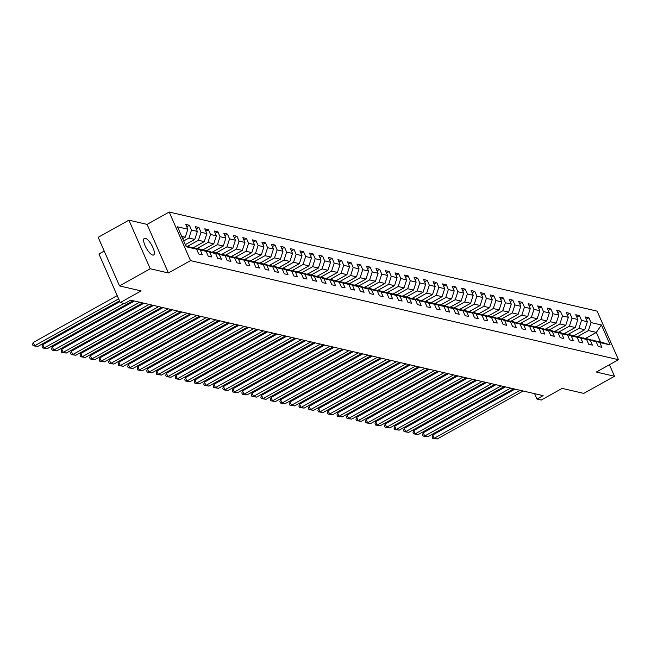 <?xml version="1.0" encoding="UTF-8"?>
<svg xmlns="http://www.w3.org/2000/svg" width="651" height="651" viewBox="0 0 651 651"><rect width="100%" height="100%" fill="white"/><g stroke="black" fill="none" stroke-linecap="round" stroke-linejoin="round"><path stroke-width="0.98" d="M152.708 255.062A9.521 3.092 60.8 0 0 153.66 254.972A9.521 3.092 60.8 0 0 152.35 246.355A9.521 3.092 60.8 0 0 145.328 238.258A9.521 3.092 60.8 0 0 144.376 238.339A9.521 3.092 60.8 0 0 145.678 246.965A9.521 3.092 60.8 0 0 152.708 255.062M104.209 251.058L98.936 253.996L120.264 302.577L124.528 303.561L130.672 300.135L543.121 395.629L536.977 399.063L541.241 400.048L562.13 388.387L583.776 393.399L614.503 376.254L609.442 364.731M128.906 220.176L98.179 237.322L119.507 285.903L150.226 268.757L168.397 272.964L190.515 260.62L169.195 212.039L147.077 224.392L128.906 220.176L150.226 268.757M190.515 260.62L618.45 359.702L597.122 311.129L169.195 212.039M185.836 245.842L196.61 249.178L198.718 253.971L202.38 254.818L200.272 250.025L206.123 251.376L208.23 256.168L211.884 257.015L209.785 252.23L215.636 253.581L217.743 258.374L221.397 259.22L219.297 254.427L225.148 255.786L227.256 260.579L230.91 261.425L228.81 256.632L234.661 257.983L236.769 262.776L240.422 263.622L238.323 258.829L244.174 260.188L246.281 264.981L249.935 265.828L247.836 261.035L253.687 262.394L255.794 267.187L259.448 268.033L257.348 263.24L263.199 264.591L265.307 269.384L268.961 270.23L266.861 265.437L272.712 266.796L274.82 271.589L278.473 272.435L276.374 267.642L282.225 269.001L284.324 273.794L287.986 274.641L285.887 269.848L291.738 271.198L293.837 275.991L297.499 276.838L295.391 272.045L301.25 273.404L303.35 278.197L307.012 279.043L304.904 274.25L310.763 275.609L312.862 280.402L316.524 281.248L314.417 276.455L320.276 277.806L322.375 282.599L326.037 283.445L323.929 278.652L329.788 280.011L331.888 284.804L335.55 285.651L333.442 280.858L339.301 282.217L341.401 287.01L345.063 287.856L342.955 283.063L348.814 284.414L350.913 289.207L354.575 290.053L352.468 285.26L358.327 286.619L360.426 291.412L364.088 292.258L361.98 287.465L367.831 288.824L369.939 293.609L373.601 294.464L371.493 289.671L377.344 291.021L379.452 295.814L383.113 296.661L381.006 291.868L386.857 293.227L388.964 298.02L392.626 298.866L390.519 294.073L396.369 295.432L398.477 300.217L402.131 301.071L400.031 296.278L405.882 297.629L407.99 302.422L411.644 303.268L409.544 298.475L415.395 299.834L417.503 304.627L421.156 305.474L419.057 300.681L424.908 302.04L427.015 306.824L430.669 307.679L428.57 302.886L434.42 304.237L436.528 309.03L440.182 309.876L438.082 305.083L443.933 306.442L446.041 311.235L449.695 312.081L447.595 307.288L453.446 308.647L455.554 313.432L459.207 314.287L457.108 309.494L462.959 310.844L465.066 315.637L468.72 316.484L466.621 311.691L472.471 313.05L474.571 317.843L478.233 318.689L476.133 313.896L481.984 315.247L484.084 320.04L487.745 320.886L485.638 316.101L491.497 317.452L493.596 322.245L497.258 323.091L495.151 318.298L501.01 319.657L503.109 324.45L506.771 325.297L504.663 320.504L510.522 321.854L512.622 326.647L516.284 327.494L514.176 322.709L520.035 324.06L522.135 328.853L525.796 329.699L523.689 324.906L529.548 326.265L531.647 331.058L535.309 331.904L533.202 327.111L539.061 328.462L541.16 333.255L544.822 334.101L542.714 329.316L548.573 330.667L550.673 335.46L554.335 336.307L552.227 331.514L558.078 332.873L560.185 337.666L563.847 338.512L561.74 333.719L567.591 335.07L569.698 339.863L573.36 340.709L571.252 335.916L577.103 337.275L579.211 342.068L582.865 342.914L580.765 338.121L586.616 339.48L588.724 344.273L592.377 345.12L590.278 340.327L596.129 341.677L598.236 346.47L601.89 347.317L599.791 342.524L610.158 344.924L601.394 324.971L596.349 332.401L588.423 330.57L577.665 336.567M196.61 249.178L186.251 246.778L177.487 226.817L187.854 229.217L185.747 224.424L189.408 225.279L186.772 226.751M601.394 324.971L591.027 322.57L588.927 317.778L585.265 316.931L587.373 321.724L581.514 320.365L579.414 315.572L575.753 314.726L577.86 319.519L572.001 318.168L569.902 313.375L566.24 312.529L568.347 317.322L562.488 315.963L560.389 311.17L556.727 310.324L558.835 315.117L552.984 313.758L550.876 308.973L547.214 308.118L549.322 312.911L543.471 311.56L541.363 306.767L537.702 305.921L539.809 310.714L533.958 309.355L531.851 304.562L528.197 303.716L530.296 308.509L524.446 307.15L522.338 302.365L518.684 301.511L520.784 306.304L514.933 304.953L512.825 300.16L509.172 299.314L511.271 304.107L505.42 302.748L503.313 297.955L499.659 297.108L501.758 301.901L495.907 300.542L493.8 295.757L490.146 294.903L492.246 299.696L486.395 298.345L484.287 293.552L480.633 292.706L482.733 297.499L476.882 296.14L474.774 291.347L471.121 290.501L473.22 295.294L467.369 293.935L465.262 289.15L461.608 288.295L463.707 293.088L457.856 291.738L455.757 286.945L452.095 286.098L454.195 290.891L448.344 289.532L446.244 284.739L442.582 283.893L444.69 288.686L438.831 287.335L436.731 282.542L433.07 281.696L435.177 286.481L429.318 285.13L427.219 280.337L423.557 279.491L425.664 284.284L419.805 282.925L417.706 278.132L414.044 277.285L416.152 282.078L410.293 280.727L408.193 275.934L404.531 275.088L406.639 279.873L400.78 278.522L398.681 273.729L395.019 272.883L397.126 277.676L391.267 276.317L389.168 271.524L385.506 270.678L387.614 275.471L381.755 274.12L379.655 269.327L375.993 268.481L378.101 273.265L372.25 271.915L370.142 267.122L366.48 266.275L368.588 271.068L362.737 269.709L360.63 264.916L356.968 264.07L359.075 268.863L353.224 267.512L351.117 262.719L347.463 261.873L349.563 266.666L343.712 265.307L341.604 260.514L337.95 259.668L340.05 264.461L334.199 263.102L332.091 258.309L328.438 257.462L330.537 262.255L324.686 260.905L322.579 256.112L318.925 255.265L321.024 260.058L315.174 258.699L313.066 253.906L309.412 253.06L311.512 257.853L305.661 256.494L303.553 251.701L299.899 250.855L301.999 255.648L296.148 254.297L294.04 249.504L290.387 248.658L292.486 253.451L286.635 252.092L284.528 247.299L280.874 246.452L282.973 251.245L277.123 249.886L275.023 245.093L271.361 244.247L273.461 249.04L267.61 247.689L265.51 242.896L261.848 242.05L263.948 246.843L258.097 245.484L255.998 240.691L252.336 239.845L254.443 244.638L248.584 243.279L246.485 238.486L242.823 237.639L244.931 242.432L239.072 241.082L236.972 236.289L233.31 235.442L235.418 240.235L229.559 238.876L227.459 234.083L223.798 233.237L225.905 238.03L220.046 236.671L217.947 231.886L214.285 231.032L216.392 235.825L210.533 234.474L208.434 229.681L204.772 228.835L206.88 233.628L201.021 232.269L198.921 227.476L195.259 226.629L197.367 231.422L191.508 230.063L189.408 225.279M206.123 251.376L198.905 248.869L192.582 247.779M183.696 240.968L188.904 238.063L194.755 239.413L185.323 244.678M193.054 247.518L200.272 250.025M191.508 230.063L188.904 238.063M197.367 231.422L194.755 239.413M215.636 253.581L208.418 251.074L202.095 249.976M187.659 246.265L198.417 240.268L204.268 241.619L193.51 247.624M202.567 249.715L209.785 252.23M201.021 232.269L198.417 240.268M206.88 233.628L204.268 241.619M225.148 255.786L217.93 253.272L211.608 252.181M197.172 248.47L207.929 242.465L213.78 243.824L203.022 249.821M212.08 251.921L219.297 254.427M210.533 234.474L207.929 242.465M216.392 235.825L213.78 243.824M234.661 257.983L227.443 255.477L221.12 254.386M206.684 250.668L217.442 244.67L223.293 246.021L212.535 252.027M221.592 254.126L228.81 256.632M220.046 236.671L217.442 244.67M225.905 238.03L223.293 246.021M244.174 260.188L236.956 257.682L230.633 256.584M216.197 252.873L226.955 246.875L232.806 248.226L222.048 254.232M231.097 256.323L238.323 258.829M229.559 238.876L226.955 246.875M235.418 240.235L232.806 248.226M253.687 262.394L246.469 259.879L240.146 258.789M225.71 255.078L236.459 249.073L242.318 250.432L231.561 256.429M240.61 258.528L247.836 261.035M239.072 241.082L236.459 249.073M244.931 242.432L242.318 250.432M263.199 264.591L255.981 262.084L249.659 260.994M235.223 257.275L245.972 251.278L251.831 252.629L241.073 258.634M250.122 260.734L257.348 263.24M248.584 243.279L245.972 251.278M254.443 244.638L251.831 252.629M272.712 266.796L265.494 264.29L259.171 263.191M244.735 259.48L255.485 253.483L261.344 254.834L250.586 260.839M259.635 262.931L266.861 265.437M258.097 245.484L255.485 253.483M263.948 246.843L261.344 254.834M282.225 269.001L275.007 266.487L268.684 265.396M254.248 261.686L264.998 255.68L270.857 257.039L260.099 263.037M269.148 265.136L276.374 267.642M267.61 247.689L264.998 255.68M273.461 249.04L270.857 257.039M291.738 271.198L284.52 268.692L278.197 267.602M263.761 263.883L274.51 257.886L280.369 259.236L269.612 265.242M278.661 267.341L285.887 269.848M277.123 249.886L274.51 257.886M282.973 251.245L280.369 259.236M301.25 273.404L294.032 270.897L287.709 269.799M273.274 266.088L284.023 260.091L289.882 261.442L279.124 267.447M288.173 269.538L295.391 272.045M286.635 252.092L284.023 260.091M292.486 253.451L289.882 261.442M310.763 275.609L303.537 273.094L297.222 272.004M282.786 268.293L293.536 262.288L299.395 263.647L288.637 269.644M297.686 271.744L304.904 274.25M296.148 254.297L293.536 262.288M301.999 255.648L299.395 263.647M320.276 277.806L313.05 275.3L306.735 274.209M292.291 270.49L303.049 264.493L308.899 265.844L298.15 271.849M307.199 273.941L314.417 276.455M305.661 256.494L303.049 264.493M311.512 257.853L308.899 265.844M329.788 280.011L322.562 277.505L316.24 276.406M301.804 272.696L312.561 266.69L318.412 268.049L307.663 274.055M316.712 276.146L323.929 278.652M315.174 258.699L312.561 266.69M321.024 260.058L318.412 268.049M339.301 282.217L332.075 279.702L325.752 278.612M311.316 274.901L322.074 268.896L327.925 270.255L317.175 276.252M326.224 278.351L333.442 280.858M324.686 260.905L322.074 268.896M330.537 262.255L327.925 270.255M348.814 284.414L341.588 281.907L335.265 280.817M320.829 277.098L331.587 271.101L337.438 272.452L326.688 278.457M335.737 280.548L342.955 283.063M334.199 263.102L331.587 271.101M340.05 264.461L337.438 272.452M358.327 286.619L351.101 284.113L344.778 283.014M330.342 279.303L341.1 273.298L346.95 274.657L336.201 280.662M345.25 282.754L352.468 285.26M343.712 265.307L341.1 273.298M349.563 266.666L346.95 274.657M367.831 288.824L360.613 286.31L354.29 285.219M339.855 281.509L350.612 275.503L356.463 276.862L345.714 282.86M354.762 284.959L361.98 287.465M353.224 267.512L350.612 275.503M359.075 268.863L356.463 276.862M377.344 291.021L370.126 288.515L363.803 287.425M349.367 283.706L360.125 277.708L365.976 279.059L355.226 285.065M364.275 287.156L371.493 289.671M362.737 269.709L360.125 277.708M368.588 271.068L365.976 279.059M386.857 293.227L379.639 290.72L373.316 289.622M358.88 285.911L369.638 279.906L375.489 281.265L364.731 287.27M373.788 289.361L381.006 291.868M372.25 271.915L369.638 279.906M378.101 273.265L375.489 281.265M396.369 295.432L389.152 292.917L382.829 291.827M368.393 288.116L379.151 282.111L385.001 283.47L374.244 289.467M383.301 291.567L390.519 294.073M381.755 274.12L379.151 282.111M387.614 275.471L385.001 283.47M405.882 297.629L398.664 295.123L392.341 294.032M377.905 290.313L388.663 284.316L394.514 285.667L383.756 291.672M392.813 293.764L400.031 296.278M391.267 276.317L388.663 284.316M397.126 277.676L394.514 285.667M415.395 299.834L408.177 297.328L401.854 296.229M387.418 292.519L398.176 286.513L404.027 287.872L393.269 293.878M402.326 295.969L409.544 298.475M400.78 278.522L398.176 286.513M406.639 279.873L404.027 287.872M424.908 302.04L417.69 299.525L411.367 298.435M396.931 294.724L407.689 288.719L413.54 290.077L402.782 296.075M411.831 298.174L419.057 300.681M410.293 280.727L407.689 288.719M416.152 282.078L413.54 290.077M434.42 304.237L427.202 301.73L420.88 300.632M406.444 296.921L417.201 290.924L423.052 292.275L412.295 298.28M421.343 300.371L428.57 302.886M419.805 282.925L417.201 290.924M425.664 284.284L423.052 292.275M443.933 306.442L436.715 303.936L430.392 302.837M415.956 299.126L426.706 293.121L432.565 294.48L421.807 300.485M430.856 302.577L438.082 305.083M429.318 285.13L426.706 293.121M435.177 286.481L432.565 294.48M453.446 308.647L446.228 306.133L439.905 305.042M425.469 301.332L436.219 295.326L442.078 296.685L431.32 302.682M440.369 304.782L447.595 307.288M438.831 287.335L436.219 295.326M444.69 288.686L442.078 296.685M462.959 310.844L455.741 308.338L449.418 307.239M434.982 303.529L445.732 297.531L451.591 298.882L440.833 304.888M449.882 306.979L457.108 309.494M448.344 289.532L445.732 297.531M454.195 290.891L451.591 298.882M472.471 313.05L465.253 310.543L458.931 309.445M444.495 305.734L455.244 299.729L461.103 301.087L450.346 307.085M459.394 309.184L466.621 311.691M457.856 291.738L455.244 299.729M463.707 293.088L461.103 301.087M481.984 315.247L474.766 312.74L468.443 311.65M454.007 307.939L464.757 301.934L470.616 303.293L459.858 309.29M468.907 311.39L476.133 313.896M467.369 293.935L464.757 301.934M473.22 295.294L470.616 303.293M491.497 317.452L484.271 314.946L477.956 313.847M463.52 310.136L474.27 304.139L480.129 305.49L469.371 311.495M478.42 313.587L485.638 316.101M476.882 296.14L474.27 304.139M482.733 297.499L480.129 305.49M501.01 319.657L493.783 317.151L487.469 316.052M473.033 312.342L483.783 306.336L489.642 307.695L478.884 313.692M487.933 315.792L495.151 318.298M486.395 298.345L483.783 306.336M492.246 299.696L489.642 307.695M510.522 321.854L503.296 319.348L496.982 318.258M482.537 314.547L493.295 308.541L499.146 309.9L488.396 315.898M497.445 317.997L504.663 320.504M495.907 300.542L493.295 308.541M501.758 301.901L499.146 309.9M520.035 324.06L512.809 321.553L506.486 320.455M492.05 316.744L502.808 310.747L508.659 312.098L497.909 318.103M506.958 320.194L514.176 322.709M505.42 302.748L502.808 310.747M511.271 304.107L508.659 312.098M529.548 326.265L522.322 323.759L515.999 322.66M501.563 318.949L512.321 312.944L518.172 314.303L507.422 320.3M516.471 322.4L523.689 324.906M514.933 304.953L512.321 312.944M520.784 306.304L518.172 314.303M539.061 328.462L531.834 325.956L525.512 324.865M511.076 321.155L521.833 315.149L527.684 316.5L516.935 322.505M525.984 324.605L533.202 327.111M524.446 307.15L521.833 315.149M530.296 308.509L527.684 316.5M548.573 330.667L541.347 328.161L535.024 327.062M520.588 323.352L531.346 317.354L537.197 318.705L526.447 324.711M535.496 326.802L542.714 329.316M533.958 309.355L531.346 317.354M539.809 310.714L537.197 318.705M558.078 332.873L550.86 330.358L544.537 329.268M530.101 325.557L540.859 319.551L546.71 320.91L535.96 326.908M545.009 329.007L552.227 331.514M543.471 311.56L540.859 319.551M549.322 312.911L546.71 320.91M567.591 335.07L560.373 332.563L554.05 331.473M539.614 327.754L550.372 321.757L556.223 323.108L545.473 329.113M554.522 331.213L561.74 333.719M552.984 313.758L550.372 321.757M558.835 315.117L556.223 323.108M577.103 337.275L569.885 334.769L563.563 333.67M549.127 329.959L559.884 323.962L565.735 325.313L554.977 331.318M564.035 333.41L571.252 335.916M562.488 315.963L559.884 323.962M568.347 317.322L565.735 325.313M586.616 339.48L579.398 336.966L573.075 335.875M558.639 332.165L569.397 326.159L575.248 327.518L564.49 333.515M573.547 335.615L580.765 338.121M572.001 318.168L569.397 326.159M577.86 319.519L575.248 327.518M596.129 341.677L588.911 339.171L582.588 338.081M568.152 334.362L578.91 328.364L584.761 329.715L574.003 335.721M583.06 337.82L590.278 340.327M581.514 320.365L578.91 328.364M587.373 321.724L584.761 329.715M610.158 344.924L600.499 341.856L592.101 340.278M585.591 338.406L596.349 332.401L600.499 341.856M592.573 340.017L599.791 342.524M591.027 322.57L588.423 330.57M120.264 302.577L141.153 290.916L119.507 285.903M618.45 359.702L596.332 372.046L614.503 376.254M534.601 393.66L536.977 399.063M182.679 238.648L185.242 237.216L181.686 236.394M187.854 229.217L185.242 237.216M588.927 317.778L586.282 319.25M579.414 315.572L576.77 317.053M569.902 313.375L567.265 314.848M560.389 311.17L557.752 312.643M550.876 308.973L548.24 310.446M541.363 306.767L538.727 308.24M531.851 304.562L529.214 306.035M522.338 302.365L519.701 303.838M512.825 300.16L510.189 301.633M503.313 297.955L500.676 299.427M493.8 295.757L491.163 297.23M484.287 293.552L481.65 295.025M474.774 291.347L472.138 292.82M465.262 289.15L462.625 290.623M455.757 286.945L453.112 288.417M446.244 284.739L443.6 286.212M436.731 282.542L434.087 284.015M427.219 280.337L424.574 281.81M417.706 278.132L415.061 279.605M408.193 275.934L405.549 277.407M398.681 273.729L396.036 275.202M389.168 271.524L386.523 272.997M379.655 269.327L377.019 270.8M370.142 267.122L367.506 268.594M360.63 264.916L357.993 266.389M351.117 262.719L348.48 264.192M341.604 260.514L338.968 261.987M332.091 258.309L329.455 259.782M322.579 256.112L319.942 257.584M313.066 253.906L310.429 255.379M303.553 251.701L300.917 253.174M294.04 249.504L291.404 250.977M284.528 247.299L281.891 248.772M275.023 245.093L272.378 246.574M265.51 242.896L262.866 244.369M255.998 240.691L253.353 242.164M246.485 238.486L243.84 239.967M236.972 236.289L234.327 237.761M227.459 234.083L224.815 235.556M217.947 231.886L215.302 233.359M208.434 229.681L205.789 231.154M198.921 227.476L196.276 228.949M168.397 272.964L147.077 224.392M523.168 391.015L437.269 438.961L434.217 438.253L432.777 434.966L432.069 436.951L432.646 438.261L434.217 438.253L520.125 390.307M514.949 389.111L432.777 434.966M437.269 438.961L432.646 438.261M513.663 388.81L427.756 436.756L424.704 436.048L423.264 432.769L422.556 434.746L423.134 436.064L424.704 436.048L510.612 388.102M505.436 386.906L423.264 432.769M427.756 436.756L423.134 436.064M504.151 386.604L418.243 434.551L415.192 433.843L413.751 430.563L413.043 432.549L413.621 433.859L415.192 433.843L501.099 385.905M495.924 384.7L413.751 430.563M418.243 434.551L413.621 433.859M494.638 384.407L408.73 432.354L405.679 431.646L404.238 428.358L403.53 430.344L404.108 431.654L405.679 431.646L491.586 383.699M486.411 382.503L404.238 428.358M408.73 432.354L404.108 431.654M485.125 382.202L399.218 430.148L396.166 429.44L394.726 426.161L394.018 428.138L394.596 429.457L396.166 429.44L482.074 381.494M476.898 380.298L394.726 426.161M399.218 430.148L394.596 429.457M475.612 379.997L389.705 427.943L386.653 427.235L385.213 423.956L384.505 425.941L385.083 427.251L386.653 427.235L472.561 379.297M467.385 378.093L385.213 423.956M389.705 427.943L385.083 427.251M466.1 377.8L380.192 425.746L377.141 425.038L375.7 421.75L374.992 423.736L375.57 425.046L377.141 425.038L463.048 377.092M457.873 375.896L375.7 421.75M380.192 425.746L375.57 425.046M456.587 375.594L370.679 423.541L367.628 422.833L366.188 419.553L365.48 421.531L366.057 422.849L367.628 422.833L453.535 374.886M448.36 373.69L366.188 419.553M370.679 423.541L366.057 422.849M447.074 373.397L361.167 421.335L358.115 420.627L356.675 417.348L355.967 419.334L356.545 420.644L358.115 420.627L444.023 372.689M438.847 371.493L356.675 417.348M361.167 421.335L356.545 420.644M437.562 371.192L351.654 419.138L348.602 418.43L347.162 415.143L346.454 417.128L347.032 418.438L348.602 418.43L434.51 370.484M429.334 369.288L347.162 415.143M351.654 419.138L347.032 418.438M428.049 368.987L342.141 416.933L339.09 416.225L337.649 412.946L336.941 414.923L337.519 416.241L339.09 416.225L424.997 368.279M419.822 367.083L337.649 412.946M342.141 416.933L337.519 416.241M418.536 366.79L332.628 414.728L329.577 414.028L328.137 410.74L327.429 412.726L328.006 414.036L329.577 414.028L415.484 366.082M410.309 364.885L328.137 410.74M332.628 414.728L328.006 414.036M409.023 364.584L323.116 412.531L320.072 411.823L318.624 408.543L317.916 410.521L318.494 411.831L320.072 411.823L405.972 363.876M400.796 362.68L318.624 408.543M323.116 412.531L318.494 411.831M399.511 362.379L313.603 410.325L310.56 409.617L309.119 406.338L308.411 408.315L308.981 409.634L310.56 409.617L396.459 361.671M391.284 360.475L309.119 406.338M313.603 410.325L308.981 409.634M389.998 360.182L304.09 408.12L301.047 407.42L299.606 404.133L298.899 406.118L299.468 407.428L301.047 407.42L386.954 359.474M381.779 358.278L299.606 404.133M304.09 408.12L299.468 407.428M380.485 357.977L294.577 405.923L291.534 405.215L290.094 401.936L289.386 403.913L289.955 405.223L291.534 405.215L377.442 357.269M372.266 356.073L290.094 401.936M294.577 405.923L289.955 405.223M370.972 355.772L285.065 403.718L282.021 403.01L280.581 399.73L279.873 401.708L280.451 403.026L282.021 403.01L367.929 355.064M362.753 353.867L280.581 399.73M285.065 403.718L280.451 403.026M361.46 353.574L275.552 401.512L272.509 400.813L271.068 397.525L270.36 399.511L270.938 400.821L272.509 400.813L358.416 352.866M353.241 351.67L271.068 397.525M275.552 401.512L270.938 400.821M351.947 351.369L266.047 399.315L262.996 398.607L261.556 395.328L260.848 397.305L261.425 398.615L262.996 398.607L348.903 350.661M343.728 349.465L261.556 395.328M266.047 399.315L261.425 398.615M342.434 349.164L256.535 397.11L253.483 396.402L252.043 393.123L251.335 395.1L251.913 396.418L253.483 396.402L339.391 348.464M334.215 347.26L252.043 393.123M256.535 397.11L251.913 396.418M332.921 346.967L247.022 394.905L243.97 394.205L242.53 390.917L241.822 392.903L242.4 394.213L243.97 394.205L329.878 346.259M324.703 345.063L242.53 390.917M247.022 394.905L242.4 394.213M323.417 344.761L237.509 392.708L234.458 392L233.017 388.72L232.309 390.698L232.887 392.016L234.458 392L320.365 344.053M315.19 342.857L233.017 388.72M237.509 392.708L232.887 392.016M313.904 342.556L227.996 390.502L224.945 389.794L223.505 386.515L222.797 388.501L223.374 389.811L224.945 389.794L310.852 341.856M305.677 340.652L223.505 386.515M227.996 390.502L223.374 389.811M304.391 340.359L218.484 388.297L215.432 387.597L213.992 384.31L213.284 386.295L213.862 387.605L215.432 387.597L301.34 339.651M296.164 338.455L213.992 384.31M218.484 388.297L213.862 387.605M294.879 338.154L208.971 386.1L205.919 385.392L204.479 382.113L203.771 384.09L204.349 385.408L205.919 385.392L291.827 337.446M286.652 336.25L204.479 382.113M208.971 386.1L204.349 385.408M285.366 335.949L199.458 383.895L196.407 383.187L194.966 379.907L194.258 381.893L194.836 383.203L196.407 383.187L282.314 335.249M277.139 334.044L194.966 379.907M199.458 383.895L194.836 383.203M275.853 333.751L189.946 381.689L186.894 380.99L185.454 377.702L184.746 379.688L185.323 380.998L186.894 380.99L272.802 333.043M267.626 331.847L185.454 377.702M189.946 381.689L185.323 380.998M266.34 331.546L180.433 379.492L177.381 378.784L175.941 375.505L175.233 377.482L175.811 378.801L177.381 378.784L263.289 330.838M258.113 329.642L175.941 375.505M180.433 379.492L175.811 378.801M256.828 329.341L170.92 377.287L167.868 376.579L166.428 373.3L165.72 375.285L166.298 376.595L167.868 376.579L253.776 328.641M248.601 327.437L166.428 373.3M170.92 377.287L166.298 376.595M247.315 327.144L161.407 375.082L158.356 374.382L156.915 371.094L156.207 373.08L156.785 374.39L158.356 374.382L244.263 326.436M239.088 325.24L156.915 371.094M161.407 375.082L156.785 374.39M237.802 324.939L151.895 372.885L148.843 372.177L147.403 368.897L146.695 370.875L147.272 372.193L148.843 372.177L234.751 324.231M229.575 323.034L147.403 368.897M151.895 372.885L147.272 372.193M228.289 322.733L142.382 370.679L139.338 369.971L137.89 366.692L137.182 368.678L137.76 369.988L139.338 369.971L225.238 322.033M220.062 320.829L137.89 366.692M142.382 370.679L137.76 369.988M218.777 320.536L132.869 368.474L129.826 367.774L128.377 364.487L127.669 366.472L128.247 367.782L129.826 367.774L215.725 319.828M210.55 318.632L128.377 364.487M132.869 368.474L128.247 367.782M209.264 318.331L123.356 366.277L120.313 365.569L118.873 362.29L118.165 364.267L118.734 365.585L120.313 365.569L206.212 317.623M201.045 316.427L118.873 362.29M123.356 366.277L118.734 365.585M199.751 316.126L113.844 364.072L110.8 363.364L109.36 360.084L108.652 362.07L109.222 363.38L110.8 363.364L196.708 315.426M191.532 314.221L109.36 360.084M113.844 364.072L109.222 363.38M190.238 313.928L104.331 361.875L101.287 361.167L99.847 357.879L99.139 359.865L99.709 361.175L101.287 361.167L187.195 313.221M182.02 312.024L99.847 357.879M104.331 361.875L99.709 361.175M180.726 311.723L94.818 359.669L91.775 358.961L90.334 355.682L89.626 357.659L90.204 358.978L91.775 358.961L177.682 311.015M172.507 309.819L90.334 355.682M94.818 359.669L90.204 358.978M171.213 309.518L85.305 357.464L82.262 356.756L80.822 353.477L80.114 355.462L80.691 356.772L82.262 356.756L168.17 308.818M162.994 307.614L80.822 353.477M85.305 357.464L80.691 356.772M161.7 307.321L75.801 355.267L72.749 354.559L71.309 351.271L70.601 353.257L71.179 354.567L72.749 354.559L158.657 306.613M153.481 305.417L71.309 351.271M75.801 355.267L71.179 354.567M152.188 305.116L66.288 353.062L63.237 352.354L61.796 349.074L61.088 351.052L61.666 352.37L63.237 352.354L149.144 304.408M143.969 303.211L61.796 349.074M66.288 353.062L61.666 352.37M142.675 302.91L56.775 350.856L53.724 350.148L52.283 346.869L51.575 348.855L52.153 350.165L53.724 350.148L139.631 302.21M134.456 301.006L52.283 346.869M56.775 350.856L52.153 350.165M133.17 300.713L47.263 348.659L44.211 347.951L42.771 344.664L42.063 346.649L42.64 347.959L44.211 347.951L123.975 303.431M119.857 301.649L42.771 344.664M47.263 348.659L42.64 347.959M119.499 300.827L37.75 346.454L34.698 345.746L33.258 342.467L32.55 344.444L33.128 345.762L34.698 345.746L118.645 298.899M117.204 295.611L33.258 342.467M37.75 346.454L33.128 345.762"/></g></svg>
